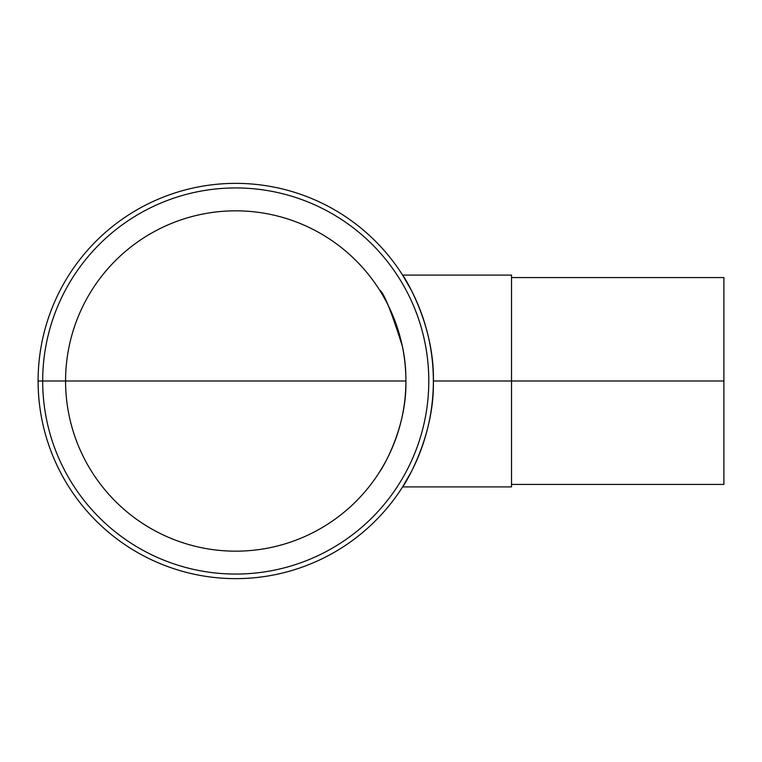 <?xml version="1.0" encoding="UTF-8"?>
<svg xmlns="http://www.w3.org/2000/svg" width="762" height="762" viewBox="0 0 762 762"><rect width="100%" height="100%" fill="white"/><g stroke="black" fill="none" stroke-linecap="round" stroke-linejoin="round"><path stroke-width="1.14" d="M65.57 381A170.164 170.164 0 0 1 320.821 233.629A170.164 170.164 0 0 1 320.821 528.371A170.164 170.164 0 0 1 65.57 381L405.908 381C406.975 430.644 379.59 472.621 379.524 472.011C379.495 472.354 405.136 434.149 405.822 386.239M405.822 375.761C405.136 327.851 379.495 289.646 379.524 289.989C383.534 291.951 391.097 310.572 402.231 345.834M402.603 275.092L511.531 275.092L511.531 486.908L402.603 486.908C402.688 487.613 434.626 438.779 433.378 381C434.626 323.221 402.688 274.387 402.603 275.092L411.175 289.989M411.175 472.011L402.603 486.908M511.531 277.578L723.9 277.578L723.9 484.422L511.531 484.422M405.908 381L42.682 381A193.062 193.062 0 0 1 332.27 213.808A193.062 193.062 0 0 1 332.27 548.192A193.062 193.062 0 0 1 42.682 381L38.1 381A197.634 197.634 0 0 1 334.556 209.845A197.634 197.634 0 0 1 334.556 552.155A197.634 197.634 0 0 1 38.1 381M433.378 381L723.9 381"/></g></svg>

